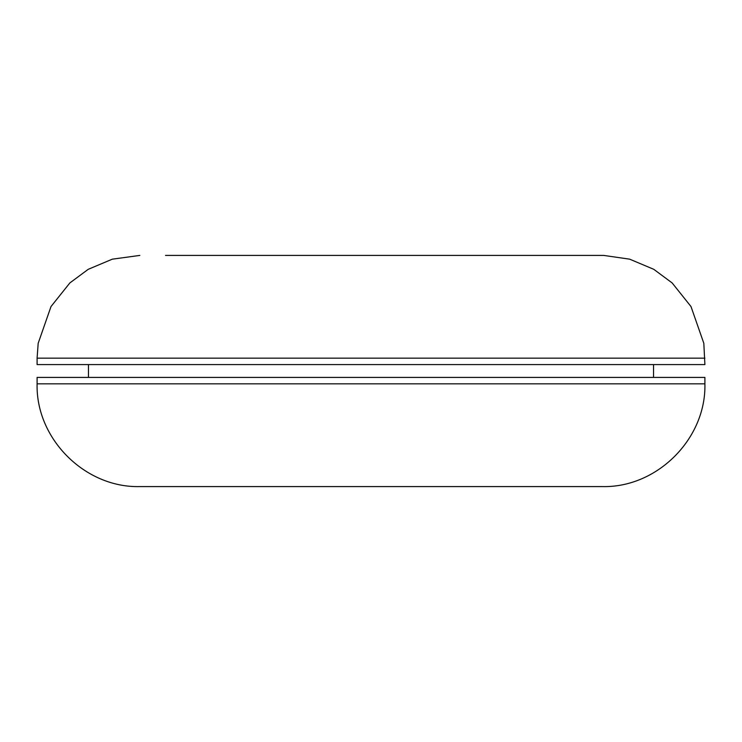 <?xml version="1.0" encoding="UTF-8"?>
<svg xmlns="http://www.w3.org/2000/svg" width="742" height="742" viewBox="0 0 742 742"><rect width="100%" height="100%" fill="white"/><g stroke="black" fill="none" stroke-linecap="round" stroke-linejoin="round"><path stroke-width="1.11" d="M704.9 358.154L37.1 358.154L37.1 364.582L704.9 364.582L703.824 343.314L690.997 306.548L672.141 282.934L653.758 269.309L629.68 259.171L603.812 255.433L576.478 255.415M37.1 383.846L37.1 377.418L704.9 377.418L704.9 383.846C706.31 438.735 657.069 488.004 602.161 486.585L139.839 486.585C84.931 488.004 35.69 438.735 37.1 383.846L704.9 383.846M165.522 255.415L602.161 255.415M653.535 364.582L653.535 377.418M88.465 364.582L88.465 377.418M37.1 358.154L38.176 343.314L51.003 306.548L69.859 282.934L88.242 269.309L112.32 259.171L139.839 255.415"/></g></svg>
